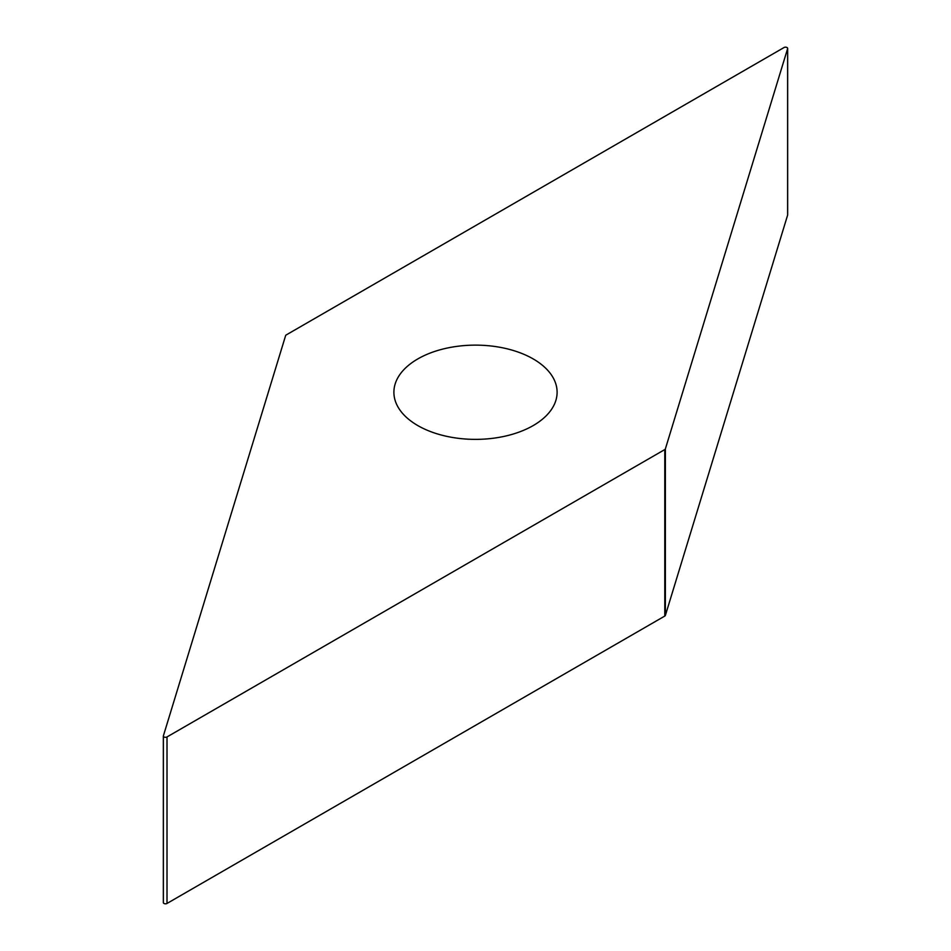 <?xml version="1.0" encoding="UTF-8"?>
<svg xmlns="http://www.w3.org/2000/svg" width="951" height="951" viewBox="0 0 951 951"><rect width="100%" height="100%" fill="white"/><g stroke="black" fill="none" stroke-linecap="round" stroke-linejoin="round"><path stroke-width="1.43" d="M163.382 735.86L285.621 335.596A2.14 1.236 180 0 1 285.835 335.239A2.14 1.236 180 0 1 286.215 334.942L783.993 47.55A2.14 1.236 180 0 1 786.334 47.277A2.14 1.236 180 0 1 787.654 48.43A2.14 1.236 180 0 1 787.618 48.644L665.379 448.896A2.14 1.236 180 0 1 665.165 449.252A2.14 1.236 180 0 1 664.785 449.561L167.007 736.942A2.14 1.236 180 0 1 164.666 737.215A2.14 1.236 180 0 1 163.346 736.074A2.14 1.236 180 0 1 163.382 735.86A2.14 1.236 0 0 0 164.499 737.168A2.14 1.236 0 0 0 167.007 736.942L664.785 449.561A2.14 1.236 0 0 0 665.165 449.252A2.14 1.236 0 0 0 665.379 448.896L787.618 48.644A2.14 1.236 0 0 0 786.501 47.324A2.14 1.236 0 0 0 783.993 47.55L286.215 334.942A2.14 1.236 0 0 0 285.835 335.239A2.14 1.236 0 0 0 285.621 335.596L163.382 735.86M437.817 434.048A81.608 47.122 0 0 0 557.108 392.252A81.608 47.122 0 0 0 513.183 350.455A81.608 47.122 0 0 0 393.892 392.252A81.608 47.122 0 0 0 437.817 434.048M163.382 736.288L163.382 902.356A2.14 1.236 0 0 0 163.346 902.57A2.14 1.236 0 0 0 164.666 903.723A2.14 1.236 0 0 0 167.007 903.45L664.785 616.058A2.14 1.236 0 0 0 665.165 615.761A2.14 1.236 0 0 0 665.379 615.404L787.618 215.14A2.14 1.236 0 0 0 787.654 214.926A2.14 1.236 0 0 0 787.618 214.712M167.007 736.942L167.007 903.45M664.785 616.058L664.785 449.561M665.379 448.896L665.379 615.404M787.618 215.14L787.618 48.644M163.346 902.57L163.346 736.074M787.654 214.926L787.654 48.43"/></g></svg>
